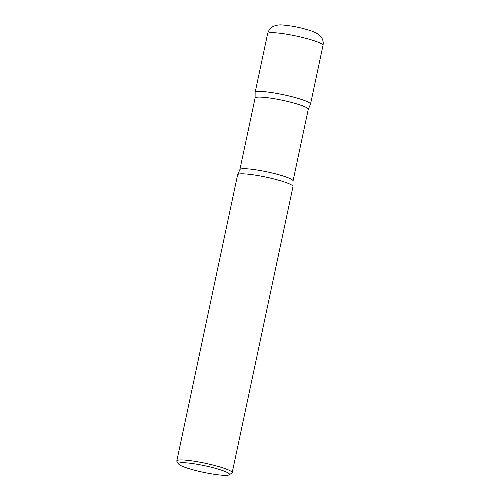 <?xml version="1.0" encoding="UTF-8"?>
<svg xmlns="http://www.w3.org/2000/svg" width="500" height="500" viewBox="0 0 500 500"><rect width="100%" height="100%" fill="white"/><g stroke="black" fill="none" stroke-linecap="round" stroke-linejoin="round"><path stroke-width="0.75" d="M323 45.438L310.506 104.2A28.306 3.644 -168 0 0 285.844 95.244A28.306 3.644 -168 0 0 255.625 91.925A28.306 3.644 -168 0 0 255.131 92.431L267.619 33.669C268.656 30.05 270.6 27.594 273.456 26.294C279.894 24.05 281.413 24.9 291.019 26.006C297.8 27.031 304.869 28.769 312.231 31.225L318.363 34.225L321.381 37.275C323.019 39.725 323.556 42.444 323 45.438A28.306 3.644 -168 0 0 298.331 36.481A28.306 3.644 -168 0 0 268.119 33.163A28.306 3.644 -168 0 0 267.619 33.669M229.194 474.806L231.85 473.113A28.306 3.644 -168 0 0 232.181 472.7L293 186.575A28.306 3.644 -168 0 0 268.331 177.619A28.306 3.644 -168 0 0 238.119 174.306A28.306 3.644 -168 0 0 237.619 174.806L176.8 460.931A28.306 3.644 -168 0 0 176.938 461.444L178.675 464.069A26.044 3.356 -168 0 0 202.9 472.2A26.044 3.356 -168 0 0 229.044 474.888A26.044 3.356 -168 0 0 229.194 474.806A26.044 3.356 -168 0 0 208.45 466.562A26.044 3.356 -168 0 0 179.006 463.137A26.044 3.356 -168 0 0 178.675 464.069M232.181 472.7A28.306 3.644 -168 0 0 207.519 463.744A28.306 3.644 -168 0 0 177.3 460.425A28.306 3.644 -168 0 0 176.8 460.931M310.425 104.388A28.306 3.644 -168 0 0 286.606 95.412A28.306 3.644 -168 0 0 255.625 91.925A28.306 3.644 -168 0 0 255.131 92.638A28.306 3.644 12 0 1 288.087 95.756A28.306 3.644 12 0 1 310.425 104.388L308.256 109.344A27.175 3.5 -168 0 0 284.581 100.744A27.175 3.5 -168 0 0 255.569 97.562A27.175 3.5 -168 0 0 255.094 98.044A27.175 3.5 12 0 1 286.737 101.244A27.175 3.5 12 0 1 308.256 109.344L293.038 180.963A27.175 3.5 -168 0 0 269.356 172.362A27.175 3.5 -168 0 0 240.35 169.175A27.175 3.5 -168 0 0 239.869 169.662A27.175 3.5 12 0 1 271.512 172.856A27.175 3.5 12 0 1 293.038 180.963L293 186.369A28.306 3.644 -168 0 0 267.569 177.45A28.306 3.644 -168 0 0 238.119 174.306A28.306 3.644 -168 0 0 237.706 174.619A28.306 3.644 12 0 1 270.581 178.137A28.306 3.644 12 0 1 293 186.369L293.038 180.963L308.256 109.344L310.425 104.388M292.506 187.081A28.306 3.644 -168 0 0 293 186.369M255.094 98.044L239.869 169.662L237.706 174.619L239.869 169.662L255.094 98.044L255.131 92.638L255.094 98.044"/></g></svg>
